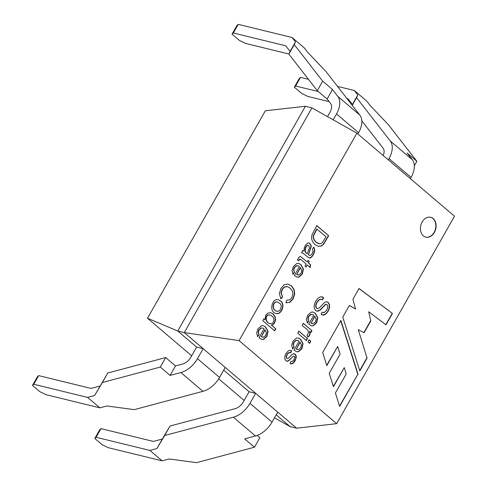 <?xml version="1.0" encoding="UTF-8"?>
<svg xmlns="http://www.w3.org/2000/svg" width="487" height="487" viewBox="0 0 487 487"><rect width="100%" height="100%" fill="white"/><g stroke="black" fill="none" stroke-linecap="round" stroke-linejoin="round"><path stroke-width="0.73" d="M305.404 106.276L177.737 331.008L147.494 318.236L265.336 110.799L305.404 106.276L311.942 107.877L184.281 332.603L177.737 331.008L196.626 347.079L203.164 348.674L255.651 393.332L249.107 391.737L243.421 401.745A10.221 6.301 130.4 0 1 235.124 408.678L170.042 426.022L162.299 439.049L153.375 441.429L100.973 428.627L99.689 429.802L94.776 438.446L96.061 437.271L149.88 450.42L156.905 448.545L164.649 435.518L233.37 417.201A20.442 12.595 -49.6 0 0 249.965 403.346L255.651 393.332L296.607 428.189L290.063 426.588L274.479 417.822M276.202 414.79L290.063 426.588M296.607 428.189L336.675 423.666L454.517 216.228L356.904 133.164L239.062 340.608L184.281 332.603L203.164 348.674L197.478 358.682L219.552 377.468A20.442 12.595 130.4 0 1 202.957 391.323L134.235 409.64L106.872 405.975L99.853 407.844L87.587 397.41L94.612 395.541L107.749 373.012L165.683 357.574L175.49 365.92L182.643 364.014A10.221 6.301 -49.6 0 0 190.941 357.087L196.626 347.079M147.494 318.236L191.659 355.82M218.718 378.843L244.139 400.478M356.904 133.164L311.942 107.877M239.062 340.608L336.675 423.666M223.716 370.132L249.107 391.737M274.668 330.843L262.828 320.763L263.905 318.863L264.983 319.782L265.64 315.314L267.722 313.135L270.693 312.654L273.079 313.914L275.058 316.495L275.63 319.667L274.656 322.838L273.231 324.512L271.588 325.176L275.837 328.786L274.668 330.843M280.457 300.948C285.784 304.125 281.504 314.943 276.318 313.573C268.605 312.691 271.728 298.111 278.004 299.627L280.457 300.948M304.972 266.036L306.14 263.984L301.112 259.705L299.767 259.254L298.817 260.801L297.368 259.997L299.347 256.819L300.522 256.521L307.309 261.927L308.168 260.417L309.3 261.385L308.441 262.895L310.572 264.703L310.268 267.497L307.273 264.946L306.11 267.004L304.972 266.036M302.713 250.549L303.998 251.085L304.272 248.053L305.276 245.545L307.717 243.062L309.184 242.976L311.004 244.87L311.242 246.635L308.466 254.64L309.428 255.371L310.426 255.45L312.252 253.532L313.117 251.067L312.411 248.948L313.744 247.116L314.712 249.289L314.547 251.84L313.281 254.847L311.589 257.148L310.134 258.019L308.776 257.818L302.804 253.07L301.496 252.698L302.914 250.592M316.848 225.664L328.695 235.745L323.563 244.328L321.329 246.057L318.181 246.312L314.986 244.565L312.849 242.088L311.765 239.488L311.552 237.047L312.1 234.545L316.848 225.664M289.996 363.533L290.934 361.36L292.431 361.445L293.856 359.905L294.678 357.592L294.239 356.332L293.594 356.143L292.748 356.612L288.943 360.593L287.415 361.281L285.893 360.715L284.865 358.949L284.852 356.387L285.96 353.519L288.688 350.518L290.806 350.348L291.652 350.683L290.709 352.911L288.846 352.728L287.153 354.518L286.374 356.971L286.94 358.475L288.054 358.529L292.23 354.311L293.795 353.678L295.195 354.213L296.047 355.473L296.285 357.178L295.134 360.764L293.418 363.028L291.725 363.947L289.996 363.533M293.971 350.135L299.097 341.113L297.904 340.468L296.285 340.401L294.105 342.288L293.43 344.583L294.075 346.994L292.675 348.936L291.676 345.35L292.918 341.265L296.461 338.051L298.263 338.002L300.595 339.256L303.072 343.688L301.946 348.777L298.525 351.736L296.638 351.742L293.971 350.135M321.091 314.413L322.181 312.21L324.525 312.471L326.74 310.042L327.891 306.664L327.161 304.679L325.73 304.436L320.136 310.122L317.707 311.236L315.631 310.505L314.285 308.222L314.225 304.929L315.594 301.313L318.224 297.916L321 296.717L323.648 297.606L322.595 299.785L320.744 299.237L318.869 300.126L317.061 302.39L316.057 304.856L315.972 306.92L316.714 308.265L317.944 308.636L319.49 307.723L324.342 302.64L326.46 301.794L328.275 302.464L329.547 304.612L329.535 307.717L328.201 311.132L325.913 314.048L323.429 315.18L321.091 314.413M352.941 299.182L359.01 288.493L392.449 313.445L385.984 324.823L368.702 311.765L370.796 320.963L364.093 332.761L358.268 329.65L367.058 358.134L359.808 370.899L342.769 317.086L349.392 305.422L355.534 309.008L352.941 299.182M339.634 406.42L357.994 374.095L340.876 320.416L322.68 352.448L326.801 365.64L337.686 346.476L340.103 354.171L329.224 373.322L333.461 386.684L344.297 367.612L346.208 373.986L335.409 392.997L339.634 406.42M423.349 235.866A10.221 7.689 -76.3 0 1 421.346 223.643A10.221 7.689 -76.3 0 1 430.685 217.293A10.221 7.689 -76.3 0 1 435.731 229.048A10.221 7.689 -76.3 0 1 425.833 237.151A10.221 7.689 -76.3 0 1 423.349 235.866M308.709 324.196L313.823 315.186L312.678 314.553L311.016 314.474L308.831 316.355L308.161 318.65L308.801 321.061L307.407 323.003L306.414 319.405L307.65 315.332L311.193 312.118L313.044 312.082L315.326 313.33L317.798 317.755L316.672 322.844L313.251 325.803L311.473 325.827L308.709 324.196M307.005 335.153C311.345 330.582 304.217 327.794 302.196 325.426L303.364 323.374L311.954 330.679L310.901 332.536L309.592 331.422C310.542 333.778 309.994 335.64 307.948 337.01L307.005 335.153M309.604 343.317L307.948 341.911L309.117 339.853L310.773 341.259L309.604 343.317M306.347 340.547L297.758 333.236L298.927 331.184L307.516 338.489L306.347 340.547M294.355 275.49L299.475 266.48L298.33 265.853L296.662 265.774L294.477 267.655L293.813 269.938L294.446 272.361L293.052 274.303L292.06 270.705L293.296 266.632L296.839 263.418L298.689 263.382L300.972 264.624L303.444 269.055L302.317 274.144L298.896 277.103L297.119 277.127L294.355 275.49M285.906 302.616L286.77 300.12L289.613 300.035L291.78 297.758L292.955 293.984L292.237 290.666L290.252 288.207L287.525 286.642L284.487 287.074L282.314 289.442L281.285 293.229L282.557 296.9L280.896 298.768L279.368 293.758L280.859 288.481L284.14 284.749L287.866 284.098L291.543 285.918L294.203 289.668L294.69 294.288L293.101 298.951L289.802 302.403L285.906 302.616M258.968 337.783L264.082 328.774L262.877 328.11L261.282 328.055L259.09 329.949L258.427 332.231L259.066 334.642L257.666 336.596L256.673 332.998L257.915 328.914L261.458 325.7L263.26 325.651L265.592 326.911L268.063 331.337L266.937 336.426L263.516 339.384L261.635 339.39L258.968 337.783M358.962 288.584L392.449 313.445M392.187 313.378L385.777 324.665M370.796 320.963L368.702 311.765M370.534 320.896L363.868 332.633M367.058 358.134L358.268 329.65M366.796 358.067L359.698 370.564M349.356 305.489L355.534 309.008M339.524 406.079L357.994 374.095M357.732 374.034L340.723 320.689M326.692 365.299L337.686 346.476M333.358 386.349L344.297 367.612M430.557 217.263A10.221 7.689 -76.3 0 1 435.469 228.981A10.221 7.689 -76.3 0 1 425.705 237.114M322.144 312.277L322.948 312.569M326.187 304.278L325.468 304.369L319.874 310.061L316.885 311.144M321.956 296.79L323.648 297.606M323.386 297.539L322.333 299.724M321.371 299.28L320.483 299.17L318.608 300.065L316.8 302.33L315.795 304.789L315.71 306.859L316.453 308.204L317.177 308.563M327.106 301.867L328.013 302.397L329.285 304.552L329.273 307.656L327.94 311.071L325.651 313.987L322.388 315.071M314.949 316.319L311.114 323.064L313.184 323.685L315.473 321.858L316.148 318.918L314.687 316.252L311.114 323.064M312.228 314.425L310.755 314.407L308.569 316.294L307.9 318.589L308.801 321.061M308.539 321L307.145 322.942M312.946 312.064L315.065 313.263L317.536 317.694L316.41 322.784L312.989 325.742L311.363 325.797M310.852 322.997L312.216 323.612M303.103 323.307L311.954 330.679M311.692 330.618L310.639 332.475M307.687 336.949C309.732 335.573 310.28 333.711 309.33 331.361L309.592 331.422M308.855 339.786L310.773 341.259M310.511 341.198L309.342 343.25M298.665 331.117L307.516 338.489M307.254 338.428L306.086 340.48M300.217 342.251L296.376 349.002L298.452 349.611L300.735 347.797L301.416 344.851L299.955 342.184L296.376 349.002M297.502 340.358L296.023 340.34L293.844 342.221L293.168 344.516L294.075 346.994M293.813 346.927L292.413 348.869M298.214 337.99L300.333 339.196L302.811 343.621L301.684 348.716L298.263 351.669L296.546 351.717M296.114 348.942L297.478 349.544M293.411 356.07L288.681 360.526L286.8 361.214M290.593 350.293L291.652 350.683M291.39 350.616L290.447 352.85M290.075 352.649L288.584 352.667L286.892 354.457L286.113 356.904L286.983 358.59M294.16 353.708L295.786 355.413L295.7 358.785L293.156 362.961L290.763 363.85M316.587 225.603L328.695 235.745M328.433 235.678L323.301 244.267L321.067 245.99L318.06 246.282M316.988 229.06L313.707 235.416L313.476 237.431L314.273 239.939L316.3 242.307L319.649 243.884L322.169 242.928L326.034 236.761L316.727 229L313.445 235.355L313.214 237.364L314.012 239.872L316.045 242.246L318.766 243.756M302.451 250.488L303.998 251.085M308.965 242.922L310.743 244.803L310.98 246.568L308.466 254.64M308.204 254.579L309.616 255.45M313.634 247.274L314.45 249.228L314.285 251.773L313.019 254.786L311.327 257.087L309.184 257.964M302.104 252.783L301.514 252.662M307.553 245.509C304.917 246.946 304.332 252.68 307.34 253.666L309.422 247.792L308.874 245.71L307.291 245.442C304.655 246.879 304.071 252.613 307.078 253.599L307.34 253.666M308.216 245.405L307.291 245.442M300.132 259.127L299.505 259.187L298.628 260.563M300.424 256.503L307.309 261.927M307.906 260.35L309.3 261.385M309.038 261.318L308.441 262.895M308.18 262.828L310.572 264.703M310.31 264.642L310.006 267.436M305.848 266.943L307.273 264.946M300.595 267.619L296.76 274.364L298.829 274.985L301.118 273.158L301.794 270.218L300.333 267.552L296.76 274.364M297.88 265.725L296.4 265.707L294.215 267.594L293.551 269.877L294.446 272.361M294.191 272.294L292.79 274.242M298.592 263.357L300.71 264.563L303.182 268.994L302.056 274.084L298.634 277.036L297.009 277.097M296.498 274.297L297.861 274.912M287.208 286.563L284.225 287.007L282.052 289.375L281.023 293.168L282.557 296.9M282.296 296.833L280.634 298.701M288.267 284.189L291.281 285.857L293.941 289.607L294.428 294.221L292.839 298.89L289.54 302.336L286.417 302.768M277.219 301.958L277 301.897C272.367 301.191 271.6 310.341 276.598 311.096L276.945 311.187M279.246 303.048L277.261 301.964C272.629 301.252 271.862 310.402 276.86 311.156C280.409 312.599 283.154 304.99 279.246 303.048M277.98 299.621L280.195 300.881C285.461 304.028 281.334 314.693 276.184 313.543M263.644 318.802L264.983 319.782M270.656 312.648L272.817 313.853L274.796 316.428L275.368 319.6L274.394 322.778L272.97 324.445L271.588 325.176M271.326 325.109L275.837 328.786M275.575 328.725L274.406 330.783M269.816 314.906C264.8 313.817 264.593 322.65 269.962 323.624M271.868 316.02L270.121 314.986C265.08 313.823 264.825 322.711 270.224 323.691C273.39 324.762 275.642 318.181 271.868 316.02M265.214 329.9L261.373 336.651L263.449 337.266L265.732 335.446L266.413 332.499L264.952 329.833L261.373 336.651M262.487 328.007L261.02 327.988L258.828 329.888L258.165 332.171L259.066 334.642M258.804 334.575L257.404 336.535M263.211 325.645L265.33 326.844L267.801 331.276L266.675 336.365L263.254 339.317L261.537 339.366M261.111 336.59L262.469 337.193M197.478 358.682A20.442 12.595 -49.6 0 1 180.884 372.543L170.097 375.416L160.284 367.07L102.355 382.514L94.612 395.541M87.587 397.41L33.767 384.261L32.483 385.436L37.396 376.792L38.68 375.617L91.081 388.419L100.005 386.039M327.526 116.643L329.973 112.339A10.221 6.301 -49.6 0 0 330.612 103.536L327.106 99.031L317.299 90.679L288.888 54.148L290.094 51.427L285.717 45.796L233.316 32.994L232.031 34.169L239.391 40.427L245.582 43.428L288.949 54.02M232.031 34.169L236.944 25.525L238.228 24.35L292.048 37.499L295.487 41.925L294.288 44.652L322.692 81.183L332.499 89.529L337.789 96.335L359.863 115.115A20.442 12.595 130.4 0 1 358.584 132.72L357.866 133.986M292.048 37.499L304.308 47.933L307.754 52.359L326.168 71.778L359.863 115.115M160.284 367.07L165.683 357.574M102.355 382.514L107.749 373.012M333.175 119.82L336.511 113.94A20.442 12.595 -49.6 0 0 337.789 96.335M32.483 385.436L39.843 391.694L46.034 394.695L99.853 407.844M225.238 367.454L219.552 377.468M317.299 90.679L322.692 81.183M288.888 54.148L294.288 44.652M290.094 51.427L295.487 41.925M233.316 32.994L238.228 24.35M33.767 384.261L38.68 375.617M170.097 375.416L175.49 365.92M327.106 99.031L332.499 89.529M410.352 178.644L411.071 177.378A20.442 12.595 130.4 0 0 412.349 159.779L407.059 152.973L416.872 161.319L388.468 124.788L370.047 105.369L366.608 100.943L354.341 90.509L357.787 94.935L352.089 105.113M388.279 159.864L388.997 158.598A20.442 12.595 -49.6 0 0 390.276 140.993L356.581 97.656L357.787 94.935M361.841 120.855L383.099 148.2A10.221 6.301 130.4 0 1 383.184 155.53M346.988 98.551L348.01 98.8L352.387 104.431M257.179 435.427L259.857 437.71L254.464 447.206L244.651 438.86L255.444 435.987L233.37 417.201M94.776 438.446L102.136 444.704L108.327 447.705L162.147 460.854L169.166 458.979L196.535 462.65L254.464 447.206M162.147 460.854L149.88 450.42M416.872 161.319L414.334 165.781M277.724 412.118L272.038 422.126A20.442 12.595 130.4 0 1 255.444 435.987M329.127 101.631L307.875 96.438L301.684 93.437L294.325 87.173L299.237 78.535L300.522 77.36L308.441 79.29M337.54 86.4L354.341 90.509M356.581 97.656L352.235 105.308M170.042 426.022L164.649 435.518M294.325 87.173L295.609 86.004L318.315 91.55M162.299 439.049L156.905 448.545M100.973 428.627L96.061 437.271M300.522 77.36L295.609 86.004M180.884 372.543L202.957 391.323M336.511 113.94L358.584 132.72M412.349 159.779L390.276 140.993M272.038 422.126L249.965 403.346M411.071 177.378L388.997 158.598"/></g></svg>

